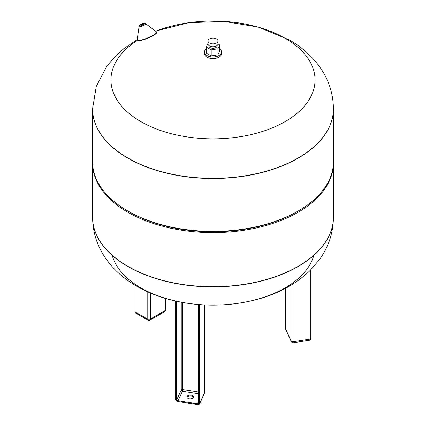 <?xml version="1.0" encoding="UTF-8"?>
<svg xmlns="http://www.w3.org/2000/svg" width="426" height="426" viewBox="0 0 426 426"><rect width="100%" height="100%" fill="white"/><g stroke="black" fill="none" stroke-linecap="round" stroke-linejoin="round"><path stroke-width="0.64" d="M218.016 43.958L219.715 44.938L217.915 48.814L211.2 49.853L206.285 47.014L207.984 43.356M208.985 45.582L208.985 45.976A4.015 2.316 0 0 0 210.162 47.616A4.015 2.316 0 0 0 214.539 48.117A4.015 2.316 0 0 0 217.015 45.976L217.015 45.582M219.715 44.938L219.715 51.003L217.915 54.879L217.915 48.814M217.915 54.879L211.2 55.918L211.2 49.853M211.2 55.918L206.285 53.08L206.285 47.014M219.715 49.006A8.531 4.926 180 0 1 221.531 52.041A8.531 4.926 180 0 1 216.264 56.589A8.531 4.926 180 0 1 206.967 55.524A8.531 4.926 180 0 1 204.469 52.041A8.531 4.926 180 0 1 206.285 49.006M221.531 52.041L221.531 53.681A8.531 4.926 180 0 1 216.264 58.229A8.531 4.926 180 0 1 206.967 57.164A8.531 4.926 180 0 1 204.469 53.681L204.469 52.041M207.984 40.976L207.984 43.846A5.016 2.897 0 0 0 213 46.743A5.016 2.897 0 0 0 218.016 43.846L218.016 40.976A5.016 2.897 0 0 0 216.546 38.931A5.016 2.897 0 0 0 211.078 38.303A5.016 2.897 0 0 0 207.984 40.976A5.016 2.897 0 0 0 213 43.878A5.016 2.897 0 0 0 218.016 40.976M141.054 25.714L140.82 25.017A2.135 0.394 -22.4 0 0 143.706 23.76L144.26 24.319A3.136 0.575 157.6 0 1 141.054 25.714M140.692 25.145L141.102 25.698M144.036 23.478A3.136 0.575 157.6 0 1 145.005 23.398A3.136 0.575 157.6 0 1 145.117 23.467L143.988 23.483A2.135 0.394 -22.4 0 0 143.999 23.393A2.135 0.394 -22.4 0 0 143.296 23.377A2.135 0.394 -22.4 0 0 142.092 23.755L142.055 23.792M141.288 24.128L141.272 24.112A2.135 0.394 -22.4 0 0 140.548 24.511A2.135 0.394 -22.4 0 0 140.058 25.017A2.135 0.394 -22.4 0 0 140.282 25.097L139.409 25.954A3.136 0.575 157.6 0 1 139.323 25.88A3.136 0.575 157.6 0 1 139.345 25.736A3.136 0.575 157.6 0 1 140.09 25.107M155.65 31.226A102.032 58.905 180 0 1 285.148 38.292A102.032 58.905 180 0 1 286.347 120.893A102.032 58.905 180 0 1 143.312 122.976A102.032 58.905 180 0 1 137.316 40.438M333.436 108.902A120.436 69.534 180 0 1 333.436 108.992A120.436 69.534 180 0 1 213 178.526A120.436 69.534 180 0 1 92.564 108.992A120.436 69.534 180 0 1 92.564 108.902M298.157 266.33A120.436 69.534 0 0 0 333.436 217.159A120.436 69.534 0 0 1 213 286.693A120.436 69.534 0 0 1 92.564 217.159A120.436 69.534 0 0 0 127.843 266.33A120.436 69.534 0 0 0 298.157 266.33M298.157 158.158A120.436 69.534 180 0 1 127.843 158.158A120.436 69.534 180 0 1 92.564 108.992L92.564 161.848A120.436 69.534 180 0 0 127.837 211.014A120.436 69.534 180 0 0 127.843 211.014A120.436 69.534 180 0 0 298.163 211.014A120.436 69.534 180 0 0 333.436 161.848L333.436 108.992A120.436 69.534 180 0 1 298.157 158.158M298.163 211.014L297.098 211.626A118.929 68.661 180 0 1 128.902 211.631A118.929 68.661 180 0 1 128.902 211.626L127.837 211.014M128.902 211.631L127.843 211.014M333.43 162.46A120.436 69.534 180 0 1 333.436 163.078A120.436 69.534 180 0 1 259.088 227.319A120.436 69.534 180 0 1 127.843 212.244A120.436 69.534 180 0 1 92.564 163.078A120.436 69.534 180 0 1 92.57 162.46M112.224 255.414A102.032 58.905 0 0 0 213 305.117A102.032 58.905 0 0 0 313.776 255.414M193.388 397.389A3.264 1.885 0 0 0 190.209 395.914A3.264 1.885 0 0 0 187.025 397.389M189.362 398.795A3.264 1.885 180 0 1 186.945 396.979A3.264 1.885 180 0 1 190.209 395.094A3.264 1.885 180 0 1 193.468 396.979A3.264 1.885 180 0 1 189.362 398.795M143.706 23.76L143.999 24.474M143.897 23.75L144.158 24.383M139.345 25.736L139.062 26.593A3.674 0.676 -22.4 0 0 139.872 26.769A3.674 0.676 -22.4 0 0 144.67 24.953A3.674 0.676 -22.4 0 0 145.814 23.813L145.005 23.398M140.937 24.745A1.502 0.277 -22.4 0 0 142.896 24A1.502 0.277 -22.4 0 0 143.056 23.521A1.502 0.277 -22.4 0 0 141.097 24.261A1.502 0.277 -22.4 0 0 140.937 24.745M137.529 40.406A10.336 1.901 -22.4 0 0 143.429 39.783A10.336 1.901 -22.4 0 0 153.269 35.55A10.336 1.901 -22.4 0 0 156.635 32.525M153.259 35.188A10.554 1.938 -22.4 0 0 156.555 31.907C156.007 32.584 159.276 31.561 153.301 35.539C147.534 39.011 138.077 41.444 138.248 40.768C137.204 40.475 136.842 40.188 137.151 39.906A10.554 1.938 -22.4 0 0 142.678 39.671A10.554 1.938 -22.4 0 0 153.259 35.188M155.469 31.093L188.782 22.716L224.113 21.391L258.513 27.152L289.222 39.89C301.464 46.849 311.587 55.801 319.585 66.754C328.59 79.3 333.207 93.321 333.436 108.811A120.436 69.534 180 0 1 213 178.345A120.436 69.534 180 0 1 92.564 108.811L96.276 86.43L106.713 66.339L116.277 55.273L123.817 48.655L137.188 39.65M92.564 217.255A120.436 69.534 0 0 0 92.564 217.345A120.436 69.534 0 0 0 213 286.874A120.436 69.534 0 0 0 333.436 217.345A120.436 69.534 0 0 0 333.436 217.255M135.633 313.062L147.7 320.027A2.508 1.448 -60 0 1 147.178 318.877L135.117 311.912A0.501 0.288 180 0 1 134.967 311.704L135.633 313.062A2.508 1.448 -60 0 1 135.117 311.912L135.117 285.287M164.399 311.832A2.508 1.448 -120 0 0 164.921 310.682L150.724 318.877A2.508 1.448 60 0 1 150.208 320.027L164.399 311.832A2.508 2.508 0 0 0 165.655 309.659A2.508 1.448 180 0 1 164.921 310.682L164.921 298.259M150.724 293.168L150.724 318.877A2.508 1.448 180 0 1 147.178 318.877L147.178 291.613M198.644 304.531L198.644 402.959A0.501 0.288 0 0 0 199.001 403.31L199.001 304.558M198.633 403.081A1.257 0.99 24.9 0 1 197.435 403.795L197.302 404.482A1.757 1.385 -155.1 0 0 199.001 403.31M198.628 401.223L197.435 403.795L178.047 400.797A1.257 0.99 24.9 0 1 176.833 399.583A0.501 0.288 180 0 1 176.22 399.79A1.757 1.385 -155.1 0 0 177.914 401.484A2.008 1.582 24.9 0 1 175.975 399.545L175.975 301.134M198.628 392.005L182.786 389.556L182.461 391.281L178.047 400.797L177.967 401.702C176.54 401.377 175.752 400.562 175.603 399.268A0.501 0.288 0 0 0 175.975 399.545M176.22 399.79L176.22 301.187M181.247 302.21L181.247 390.067L176.833 399.583L176.833 301.32M198.628 393.784L182.461 391.281A1.257 0.99 24.9 0 1 181.247 390.067A1.257 0.724 0 0 1 182.786 389.556L182.786 302.487M204.123 394.109A2.508 2.508 0 0 0 204.358 393.049A2.508 1.448 180 0 1 204.272 393.427A2.508 1.981 -155.1 0 1 204.123 394.109L199.709 403.619L197.435 404.615A2.508 1.981 -155.1 0 0 199.709 403.619A2.508 1.981 -155.1 0 0 199.858 402.943A0.501 0.288 180 0 1 199.24 403.145A2.008 1.582 24.9 0 1 197.302 404.482L178.047 401.617M199.24 403.145L199.24 304.579M175.603 301.049L175.603 399.268A0.501 0.288 0 0 1 175.618 399.189L175.618 301.054M204.272 304.899L204.272 393.427L199.858 402.943L199.858 304.627M310.879 269.727L310.879 338.691A0.501 0.288 0 0 1 310.522 339.048L310.522 270.084M294.041 283.322L294.041 341.599L310.522 339.048A2.508 0.532 81.2 0 1 310.256 340.129L293.775 342.674A2.508 0.532 81.2 0 0 294.041 341.599A2.508 1.448 180 0 1 290.969 340.571L285.777 329.378A2.508 1.981 155.1 0 0 285.921 330.059L291.118 341.253A2.508 1.981 -24.9 0 1 290.969 340.571L290.969 285.239M285.777 288.178L285.777 329.378A2.508 1.448 180 0 1 285.692 329.005A2.508 2.508 0 0 0 285.921 330.059M143.296 23.377L140.548 24.511M139.062 26.593L137.151 39.906M145.814 23.813L156.555 31.907M92.564 163.078L92.564 217.345C92.804 233.022 97.517 247.176 106.713 259.817C111.553 266.452 117.256 272.347 123.817 277.502C138.013 288.466 154.638 296.171 173.686 300.607C200.103 306.661 226.499 306.613 252.868 300.474C275.542 295.159 294.552 285.234 309.899 270.707L319.447 259.599C328.542 247.005 333.201 232.921 333.436 217.345L333.436 163.078M134.967 311.704L134.967 285.202M147.7 320.027A2.508 2.508 0 0 0 150.208 320.027M165.655 309.659L165.655 298.477M198.628 304.531L198.569 403.3M204.358 393.049L204.358 304.904M310.256 340.129L310.895 338.766L310.895 269.711M291.118 341.253A2.508 2.508 0 0 0 293.775 342.674M285.692 329.005L285.692 288.226"/></g></svg>
